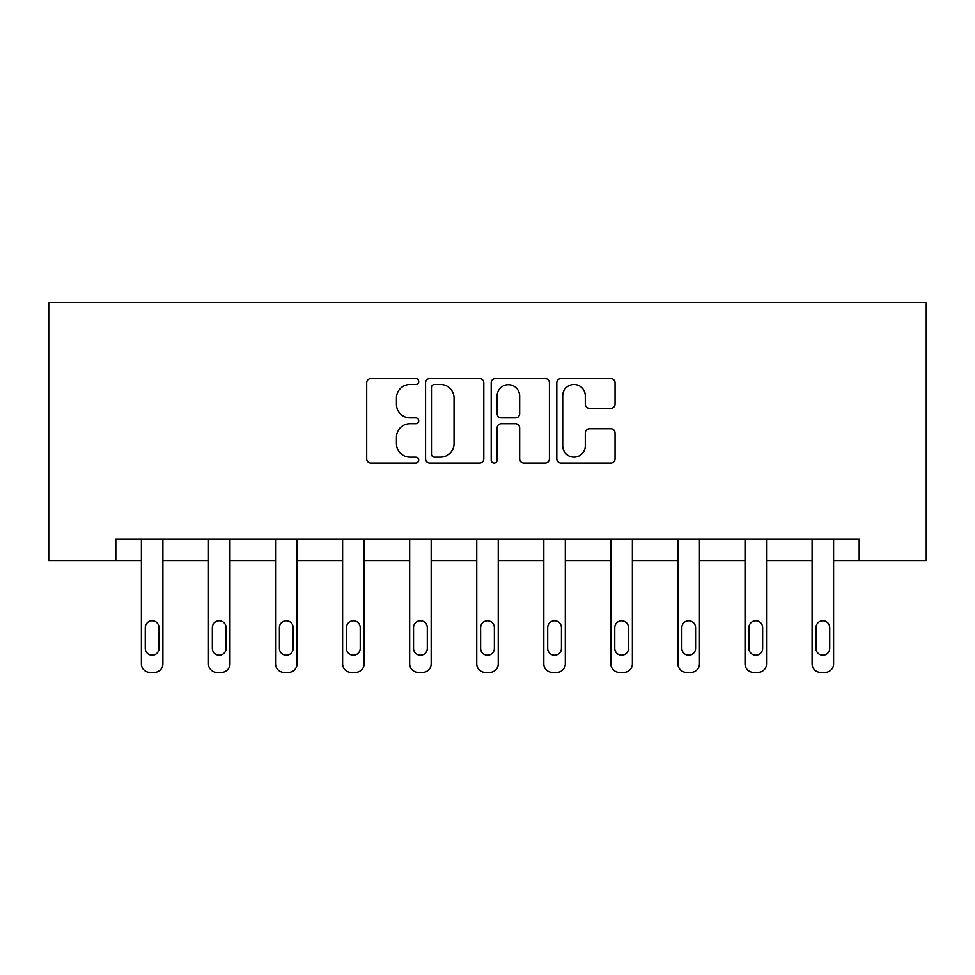 <?xml version="1.0" encoding="UTF-8"?>
<svg xmlns="http://www.w3.org/2000/svg" width="975" height="975" viewBox="0 0 975 975"><rect width="100%" height="100%" fill="white"/><g stroke="black" fill="none" stroke-linecap="round" stroke-linejoin="round"><path stroke-width="1.46" d="M418.714 381.566A2.949 2.949 0 0 0 415.752 378.617L370.914 378.617A4.217 4.217 0 0 0 366.697 382.834L366.697 458.798A4.217 4.217 0 0 0 370.914 463.015L415.752 463.015A2.949 2.949 0 0 0 418.714 460.066A2.949 2.949 0 0 0 415.752 457.104L409.951 457.104A13.504 13.504 0 0 1 396.447 443.601L396.447 437.275A13.504 13.504 0 0 1 409.951 423.772L415.752 423.772A2.949 2.949 0 0 0 418.714 420.822A2.949 2.949 0 0 0 415.752 417.861L409.951 417.861A13.504 13.504 0 0 1 396.447 404.357L396.447 398.032A13.504 13.504 0 0 1 409.951 384.528L415.752 384.528A2.949 2.949 0 0 0 418.714 381.566M610.837 408.367A4.217 4.217 0 0 0 615.054 404.15L615.054 382.834A4.217 4.217 0 0 0 610.837 378.617L561.039 378.617A4.217 4.217 0 0 0 556.81 382.834L556.81 458.798A4.217 4.217 0 0 0 561.039 463.015L610.837 463.015A4.217 4.217 0 0 0 615.054 458.798L615.054 433.058A4.217 4.217 0 0 0 610.837 428.829L589.522 428.829A4.217 4.217 0 0 0 585.305 433.058L585.305 445.819A11.286 11.286 0 0 1 574.007 457.104A11.286 11.286 0 0 1 562.721 445.819L562.721 395.813A11.286 11.286 0 0 1 574.007 384.528A11.286 11.286 0 0 1 585.305 395.813L585.305 404.15A4.217 4.217 0 0 0 589.522 408.367L610.837 408.367M859.182 560.552L926.25 560.552L926.25 302.579L48.75 302.579L48.75 560.552L141.399 560.552L141.399 663.817A8.604 8.604 0 0 0 150.004 672.421L154.294 672.421A8.604 8.604 0 0 0 162.898 663.817L162.898 560.552L208.467 560.552L208.467 663.817A8.604 8.604 0 0 0 217.072 672.421L221.374 672.421A8.604 8.604 0 0 0 229.966 663.817L229.966 560.552L275.547 560.552L275.547 663.817A8.604 8.604 0 0 0 284.139 672.421L288.442 672.421A8.604 8.604 0 0 0 297.034 663.817L297.034 560.552L342.615 560.552L342.615 663.817A8.604 8.604 0 0 0 351.207 672.421L355.509 672.421A8.604 8.604 0 0 0 364.114 663.817L364.114 560.552L409.683 560.552L409.683 663.817A8.604 8.604 0 0 0 418.275 672.421L422.577 672.421A8.604 8.604 0 0 0 431.182 663.817L431.182 560.552L476.751 560.552L476.751 663.817A8.604 8.604 0 0 0 485.355 672.421L489.645 672.421A8.604 8.604 0 0 0 498.249 663.817L498.249 560.552L543.818 560.552L543.818 663.817A8.604 8.604 0 0 0 552.423 672.421L556.725 672.421A8.604 8.604 0 0 0 565.317 663.817L565.317 560.552L610.886 560.552L610.886 663.817A8.604 8.604 0 0 0 619.491 672.421L623.793 672.421A8.604 8.604 0 0 0 632.385 663.817L632.385 560.552L677.966 560.552L677.966 663.817A8.604 8.604 0 0 0 686.558 672.421L690.861 672.421A8.604 8.604 0 0 0 699.453 663.817L699.453 560.552L745.034 560.552L745.034 663.817A8.604 8.604 0 0 0 753.626 672.421L757.928 672.421A8.604 8.604 0 0 0 766.533 663.817L766.533 560.552L812.102 560.552L812.102 663.817A8.604 8.604 0 0 0 820.706 672.421L824.996 672.421A8.604 8.604 0 0 0 833.601 663.817L833.601 560.552L859.182 560.552L859.182 539.053L115.818 539.053L115.818 560.552M483.807 382.834A4.217 4.217 0 0 0 479.59 378.617L429.792 378.617A4.217 4.217 0 0 0 425.575 382.834L425.575 458.798A4.217 4.217 0 0 0 429.792 463.015L479.59 463.015A4.217 4.217 0 0 0 483.807 458.798L483.807 382.834M495.41 378.617L545.208 378.617A4.217 4.217 0 0 1 549.425 382.834L549.425 458.798A4.217 4.217 0 0 1 545.208 463.015L523.904 463.015A4.217 4.217 0 0 1 519.675 458.798L519.675 427.988A4.217 4.217 0 0 0 515.458 423.772L501.321 423.772A4.217 4.217 0 0 0 497.104 427.988L497.104 460.066A2.949 2.949 0 0 1 494.142 463.015A2.949 2.949 0 0 1 491.193 460.066L491.193 382.834A4.217 4.217 0 0 1 495.41 378.617M434.436 384.528A2.949 2.949 0 0 0 431.474 387.477L431.474 454.155A2.949 2.949 0 0 0 434.436 457.104L440.554 457.104A13.504 13.504 0 0 0 454.058 443.601L454.058 398.032A13.504 13.504 0 0 0 440.554 384.528L434.436 384.528M519.675 396.021A11.286 11.286 0 0 0 508.389 384.735A11.286 11.286 0 0 0 497.104 396.021L497.104 413.644A4.217 4.217 0 0 0 501.321 417.861L515.458 417.861A4.217 4.217 0 0 0 519.675 413.644L519.675 396.021M145.275 648.338A6.874 6.874 0 0 0 152.149 655.212A6.874 6.874 0 0 0 159.035 648.338A6.874 6.874 0 0 1 152.149 655.212A6.874 6.874 0 0 1 145.275 648.338L145.275 627.705A6.874 6.874 0 0 1 152.149 620.819A6.874 6.874 0 0 1 159.035 627.705L159.035 648.338M162.898 539.053L162.898 663.817M141.399 539.053L141.399 663.817M150.004 672.421L154.294 672.421M212.343 648.338A6.874 6.874 0 0 0 219.217 655.212A6.874 6.874 0 0 0 226.103 648.338A6.874 6.874 0 0 1 219.217 655.212A6.874 6.874 0 0 1 212.343 648.338L212.343 627.705A6.874 6.874 0 0 1 219.217 620.819A6.874 6.874 0 0 1 226.103 627.705L226.103 648.338M279.411 648.338A6.874 6.874 0 0 0 286.284 655.212A6.874 6.874 0 0 0 293.17 648.338A6.874 6.874 0 0 1 286.284 655.212A6.874 6.874 0 0 1 279.411 648.338L279.411 627.705A6.874 6.874 0 0 1 286.284 620.819A6.874 6.874 0 0 1 293.17 627.705L293.17 648.338M229.966 539.053L229.966 663.817M208.467 539.053L208.467 663.817M217.072 672.421L221.374 672.421M297.034 539.053L297.034 663.817M275.547 539.053L275.547 663.817M284.139 672.421L288.442 672.421M346.478 648.338A6.874 6.874 0 0 0 353.364 655.212A6.874 6.874 0 0 0 360.238 648.338A6.874 6.874 0 0 1 353.364 655.212A6.874 6.874 0 0 1 346.478 648.338L346.478 627.705A6.874 6.874 0 0 1 353.364 620.819A6.874 6.874 0 0 1 360.238 627.705L360.238 648.338M364.114 539.053L364.114 663.817M342.615 539.053L342.615 663.817M351.207 672.421L355.509 672.421M413.546 648.338A6.874 6.874 0 0 0 420.432 655.212A6.874 6.874 0 0 0 427.306 648.338A6.874 6.874 0 0 1 420.432 655.212A6.874 6.874 0 0 1 413.546 648.338L413.546 627.705A6.874 6.874 0 0 1 420.432 620.819A6.874 6.874 0 0 1 427.306 627.705L427.306 648.338M431.182 539.053L431.182 663.817M409.683 539.053L409.683 663.817M418.275 672.421L422.577 672.421M480.626 648.338A6.874 6.874 0 0 0 487.5 655.212A6.874 6.874 0 0 0 494.374 648.338A6.874 6.874 0 0 1 487.5 655.212A6.874 6.874 0 0 1 480.626 648.338L480.626 627.705A6.874 6.874 0 0 1 487.5 620.819A6.874 6.874 0 0 1 494.374 627.705L494.374 648.338M498.249 539.053L498.249 663.817M476.751 539.053L476.751 663.817M485.355 672.421L489.645 672.421M547.694 648.338A6.874 6.874 0 0 0 554.568 655.212A6.874 6.874 0 0 0 561.454 648.338A6.874 6.874 0 0 1 554.568 655.212A6.874 6.874 0 0 1 547.694 648.338L547.694 627.705A6.874 6.874 0 0 1 554.568 620.819A6.874 6.874 0 0 1 561.454 627.705L561.454 648.338M565.317 539.053L565.317 663.817M543.818 539.053L543.818 663.817M552.423 672.421L556.725 672.421M614.762 648.338A6.874 6.874 0 0 0 621.636 655.212A6.874 6.874 0 0 0 628.522 648.338A6.874 6.874 0 0 1 621.636 655.212A6.874 6.874 0 0 1 614.762 648.338L614.762 627.705A6.874 6.874 0 0 1 621.636 620.819A6.874 6.874 0 0 1 628.522 627.705L628.522 648.338M632.385 539.053L632.385 663.817M610.886 539.053L610.886 663.817M619.491 672.421L623.793 672.421M681.83 648.338A6.874 6.874 0 0 0 688.716 655.212A6.874 6.874 0 0 0 695.589 648.338A6.874 6.874 0 0 1 688.716 655.212A6.874 6.874 0 0 1 681.83 648.338L681.83 627.705A6.874 6.874 0 0 1 688.716 620.819A6.874 6.874 0 0 1 695.589 627.705L695.589 648.338M699.453 539.053L699.453 663.817M677.966 539.053L677.966 663.817M686.558 672.421L690.861 672.421M748.898 648.338A6.874 6.874 0 0 0 755.783 655.212A6.874 6.874 0 0 0 762.657 648.338A6.874 6.874 0 0 1 755.783 655.212A6.874 6.874 0 0 1 748.898 648.338L748.898 627.705A6.874 6.874 0 0 1 755.783 620.819A6.874 6.874 0 0 1 762.657 627.705L762.657 648.338M766.533 539.053L766.533 663.817M745.034 539.053L745.034 663.817M753.626 672.421L757.928 672.421M815.965 648.338A6.874 6.874 0 0 0 822.851 655.212A6.874 6.874 0 0 0 829.725 648.338A6.874 6.874 0 0 1 822.851 655.212A6.874 6.874 0 0 1 815.965 648.338L815.965 627.705A6.874 6.874 0 0 1 822.851 620.819A6.874 6.874 0 0 1 829.725 627.705L829.725 648.338M833.601 539.053L833.601 663.817M812.102 539.053L812.102 663.817M820.706 672.421L824.996 672.421"/></g></svg>
